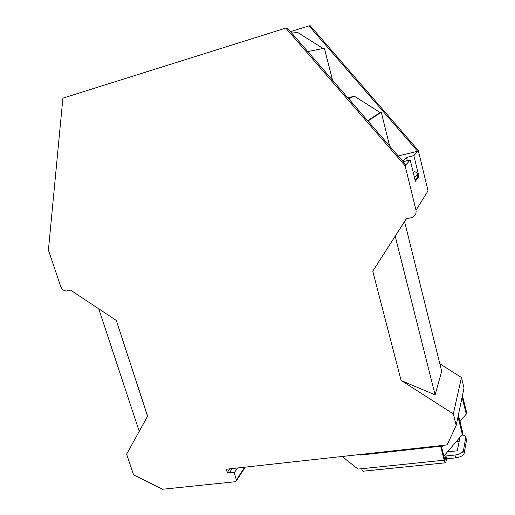 <?xml version="1.0" encoding="UTF-8"?>
<svg xmlns="http://www.w3.org/2000/svg" width="515" height="515" viewBox="0 0 515 515"><rect width="100%" height="100%" fill="white"/><g stroke="black" fill="none" stroke-linecap="round" stroke-linejoin="round"><path stroke-width="0.77" d="M48.416 250.103L60.796 286.72C61.993 289.572 63.95 290.981 66.66 290.949L70.568 290.138L116.293 320.427L147.612 416.204L126.619 454.172L133.572 474.888L162.611 489.25L235.278 481.731L235.954 481.486L236.424 479.929L234.241 472.867L229.767 472.216L227.308 472.48L226.297 469.217L447.149 444.921L456.181 425.409L453.329 413.912L401.565 380.727L435.098 394.851L441.709 371.296L404.565 221.585L373.079 270.723L406.29 218.759L411.144 217.723C414.903 216.538 416.519 214.015 415.991 210.172L405.138 165.811L285.799 28.087L62.888 98.146L48.416 250.103M389.649 146.073L381.28 112.212L380.122 112.515L354.256 96.157L347.902 97.895M290.499 31.647L309.026 25.866L417.652 151.275L398.224 155.968M323.098 48.468L297.58 32.439L291.78 33.121M332.581 80.211L324.36 48.21L307.77 51.584M403.129 161.626L410.185 159.946L405.942 164.877L287.293 27.945L285.799 28.087M309.026 25.866L310.262 25.75L418.315 150.502L428.029 190.878L415.991 210.172M406.399 218.733L404.565 221.598M439.855 363.815L461.459 377.514L464.034 388.091L462.457 395.565L466.584 412.457L466.275 414.092L462.129 397.142L458.363 415.026L462.715 432.658L462.367 434.467L457.996 416.764L456.181 425.409M367.974 121.057L381.28 112.212M418.315 150.502L413.867 155.665L406.483 157.442L402.93 161.395M354.256 96.157L348.726 98.848M380.122 112.515L367.704 120.742M405.138 165.811L405.942 164.877M410.185 159.946L415.373 181.274L418.895 176.439L413.867 155.665M373.079 270.723L372.776 271.186L401.108 380.534L401.565 380.727M461.459 377.514L453.329 413.912M234.241 472.867L237.467 467.987M147.438 416.526L147.612 416.204M147.535 416.281L116.293 320.427M406.483 157.442L407.307 160.629M418.895 176.439L417.614 176.735M415.116 180.218L417.607 176.832L417.845 173.446L414.543 177.868M395.205 236.128L435.098 394.851M462.367 434.467L443.859 456.084M466.275 414.092L459.972 421.54M360.416 454.462L360.577 455.054L440.653 446.267L444.175 460.185C444.773 462.393 445.288 463.255 445.72 462.773L446.64 458.807L445.932 455.994L445.172 459.477L444.818 459.515M445.256 462.818L363.596 471.167C362.966 471.656 362.328 470.839 361.691 468.714L358.034 469.094L343.608 457.623L343.408 456.902L345.436 456.11M360.841 454.417L360.577 455.054M441.992 445.488L442.243 446.479L441.767 447.805L441.201 445.572M229.78 468.83L227.308 472.48M229.767 472.216L232.22 468.566M139.237 431.345L98.745 308.8M442.488 445.436L442.243 446.479M441.767 447.805L444.516 458.659L445.172 459.477M440.653 446.267L440.505 445.649M364.633 454.61L364.485 454.011M343.672 456.303L343.408 456.902M413.378 173.079L414.614 171.489L417.845 173.446M456.045 441.851L459.116 441.51M448.159 451.784L448.365 450.831M446.64 458.807L455.627 457.867C460.442 457.14 463.288 455.621 464.17 453.316L466.5 440.351L465.818 437.01L463.474 450.503C462.586 452.801 459.734 454.32 454.919 455.054L445.932 455.994M447.484 451.855L457.294 450.805L459.676 438.645L458.698 438.754M461.936 434.969C464.195 435.214 465.489 435.896 465.818 437.01M244.67 467.195L236.424 479.929M444.175 460.185L361.691 468.714M466.5 440.351L465.824 437.615M464.17 453.316L463.474 450.503M455.627 457.867L454.919 455.054M236.475 480.682L245.23 467.131"/></g></svg>
